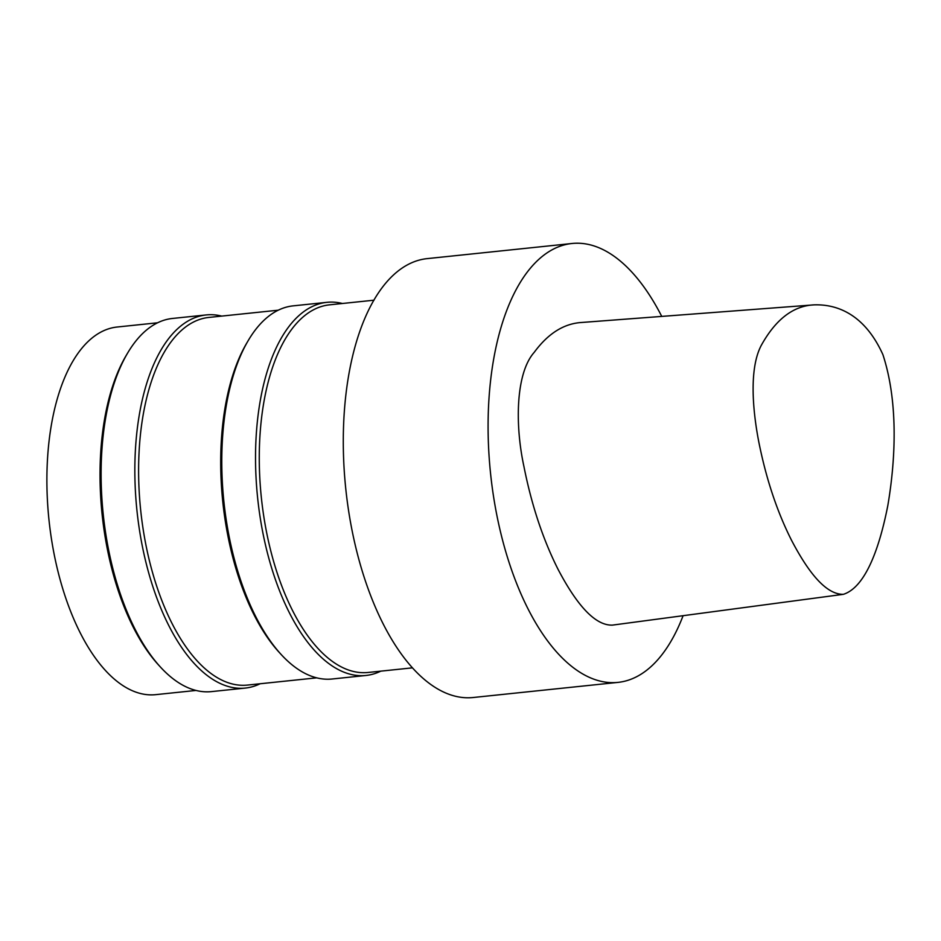 <?xml version="1.0" encoding="UTF-8"?>
<svg xmlns="http://www.w3.org/2000/svg" width="941" height="941" viewBox="0 0 941 941"><rect width="100%" height="100%" fill="white"/><g stroke="black" fill="none" stroke-linecap="round" stroke-linejoin="round"><path stroke-width="1.41" d="M882.905 354.639C898.608 402.63 895.491 460.608 887.798 505.658C879.87 546.051 866.12 587.019 843.407 594.324C824.41 594.712 806.014 567.952 791.522 540.263C777.101 511.704 766.197 478.969 758.822 442.058C752.435 409.217 749.142 367.907 761.398 345.147C775.819 319.234 793.392 305.801 814.094 304.86C837.161 304.096 864.673 314.27 882.905 354.639M843.407 594.324L612.415 625.118C592.595 625.8 573.281 598.311 558.107 569.423C542.981 539.44 531.583 505.105 523.914 466.418C514.845 424.603 515.739 373.118 534.206 352.357C548.085 333.479 563.941 323.516 581.761 322.469L814.094 304.86M683.095 615.696A220.653 104.945 -96 0 1 617.955 682.39A220.653 104.945 -96 0 1 515.844 581.467A220.653 104.945 -96 0 1 572.104 243.484A220.653 104.945 -96 0 1 661.746 316.411M617.955 682.39L473.147 697.516A220.653 104.945 -96 0 1 371.036 596.582A220.653 104.945 -96 0 1 427.296 258.61L572.104 243.484M412.405 667.851L368.049 672.474A184.824 87.913 -96 0 1 282.523 587.937A184.824 87.913 -96 0 1 329.656 304.825L374.012 300.191M380.799 671.145A187.588 89.219 -96 0 1 365.931 675.473A187.588 89.219 -96 0 1 279.124 589.666A187.588 89.219 -96 0 1 326.95 302.332A187.588 89.219 -96 0 1 342.406 303.484M365.931 675.473L332.138 679.002A187.588 89.219 -96 0 1 281.065 654.395A187.588 89.219 -96 0 1 245.33 593.195A187.588 89.219 -96 0 1 248.271 340.489A187.588 89.219 -96 0 1 293.169 305.86L326.95 302.332M281.065 654.395L279.112 652.266A184.824 87.913 -96 0 1 243.907 591.971A184.824 87.913 -96 0 1 246.813 342.983L248.271 340.489M316.694 677.849L247.377 685.083A184.824 87.913 -96 0 1 161.852 600.534A184.824 87.913 -96 0 1 208.973 317.423L278.289 310.189M260.128 683.754A187.588 89.219 -96 0 1 245.248 688.083A187.588 89.219 -96 0 1 158.441 602.275A187.588 89.219 -96 0 1 206.279 314.929A187.588 89.219 -96 0 1 221.723 316.094M245.248 688.083L211.466 691.611A187.588 89.219 -96 0 1 160.382 666.993A187.588 89.219 -96 0 1 124.659 605.804A187.588 89.219 -96 0 1 127.6 353.098A187.588 89.219 -96 0 1 172.485 318.458L206.279 314.929M160.382 666.993L158.441 664.864A184.824 87.913 -96 0 1 123.236 604.569A184.824 87.913 -96 0 1 126.129 355.58L127.6 353.098M196.01 690.447L155.665 694.658A184.824 87.913 -96 0 1 70.14 610.121A184.824 87.913 -96 0 1 117.26 327.009L157.618 322.787"/></g></svg>
